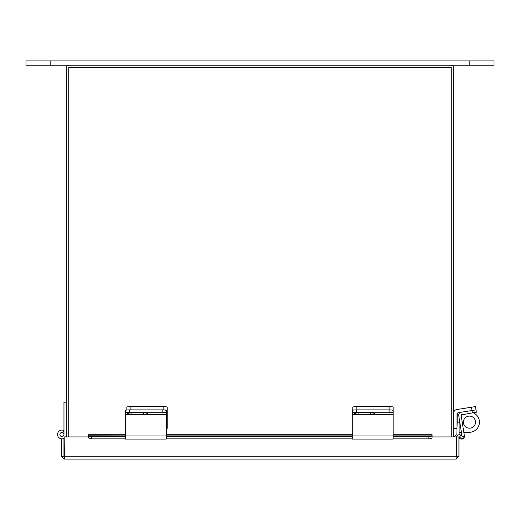 <?xml version="1.0" encoding="UTF-8"?>
<svg xmlns="http://www.w3.org/2000/svg" width="520" height="520" viewBox="0 0 520 520"><rect width="100%" height="100%" fill="white"/><g stroke="black" fill="none" stroke-linecap="round" stroke-linejoin="round"><path stroke-width="0.78" d="M50.206 65.247L50.206 60.905L26 60.905L26 65.247L450.827 65.247A2.827 2.827 0 0 1 453.654 68.075L453.654 436.924M66.346 436.924L66.346 68.075A2.827 2.827 0 0 1 69.173 65.247M63.954 434.479A2.015 2.015 0 0 0 59.989 433.973A2.015 2.015 0 0 0 61.678 436.481A2.015 2.015 0 0 0 63.954 434.479L63.954 402.207L66.346 402.207M62.693 432.607L63.59 430.397A4.407 4.407 0 0 0 57.544 434.811A4.407 4.407 0 0 0 64.188 438.269M65.605 436.924A4.407 4.407 0 0 0 66.346 434.479M63.954 430.989A4.037 4.037 0 0 0 63.453 430.742M65.975 436.924L65.975 436.248M432.081 437.424L432.094 436.924L456.3 436.924L456.112 459.095L64.376 459.095L61.548 456.268L63.954 456.268L63.954 438.399M64.376 459.095L64.188 436.924L88.394 436.924L88.406 437.424M456.112 459.095L458.939 456.268L458.939 436.924L456.534 436.924L456.534 456.268L456.112 456.684M458.939 456.268L456.534 456.268M63.954 456.268L64.376 456.684M61.548 456.268L61.548 438.925L63.954 438.925M456.579 436.924A2.704 2.704 0 0 1 460.584 435.084L463.522 436.781L462.312 438.867L459.375 437.177L458.939 437.424M125.385 435.084L88.394 435.168A3.231 1.612 0 0 0 91.617 436.781L91.617 438.867A3.231 1.612 180 0 1 88.394 437.255L88.394 434.726L125.385 434.726M393.14 434.726L432.094 434.726L432.094 437.255A3.231 1.612 180 0 1 428.87 438.867L428.87 436.781A3.231 1.612 0 0 0 432.094 435.168M91.617 436.781L125.385 436.781M166.218 436.781L352.307 436.781M393.14 436.781L428.87 436.781M91.617 438.867L125.385 438.867M166.218 438.867L352.307 438.867M393.14 438.867L428.87 438.867M461.968 435.884L458.712 415.337A2.678 2.678 0 0 1 460.941 412.276L457.015 413.147L457.015 428.35L453.654 428.35M460.941 412.276L471.998 410.521L471.478 407.206L456.729 409.546A3.647 3.647 0 0 0 453.654 413.147M471.478 407.206L475.462 406.575L476.359 412.25L472.375 412.88L471.998 410.521L475.982 409.89M352.794 410.222L352.794 407.206A4.037 0.63 -0 0 1 356.831 406.575L389.103 406.575A4.037 0.63 -0 0 1 393.14 407.206L393.14 410.521A4.037 0.63 180 0 0 389.103 409.89A4.037 0.63 -0 0 1 393.14 410.521L393.14 414.635L352.307 414.635L352.307 435.968L393.14 435.968L393.14 414.635M356.831 406.575L356.831 409.89L389.103 409.89L389.103 406.575M352.307 414.635L352.307 410.521A4.037 0.63 -0 0 1 356.343 409.89L389.103 409.89L389.103 412.25A4.037 0.63 180 0 1 393.14 412.88M370.5 414.109A4.277 0.67 180 0 0 374.777 413.446A4.277 0.67 180 0 0 370.5 412.776L358.878 412.776A4.277 0.67 180 0 0 354.601 413.446A4.277 0.67 180 0 0 358.878 414.109L370.5 414.109L370.5 412.776M356.343 409.89L356.343 412.25L389.103 412.25M356.343 412.25A4.037 0.63 180 0 0 352.307 412.88M393.14 435.968L393.14 438.997M352.307 438.997L352.307 435.968M472.375 412.88L461.071 414.966L464.399 435.968A2.678 2.678 0 0 1 461.149 438.997L458.939 438.49M166.218 428.35L167.206 428.35L167.206 412.861L166.218 412.861M126.861 410.033L126.861 407.206A4.037 0.63 0 0 1 130.897 406.575L163.169 406.575A4.037 0.63 0 0 1 167.206 407.206L167.206 412.861M167.206 410.521A4.037 0.63 180 0 0 163.169 409.89L163.169 406.575M130.897 406.575L130.897 409.89L163.169 409.89M125.385 414.966L125.385 435.968L166.218 435.968L166.218 414.635L125.385 414.635L125.385 414.966L166.218 414.966M125.385 414.635L125.385 410.521A4.037 0.63 0 0 1 129.422 409.89L162.181 409.89A4.037 0.63 0 0 1 166.218 410.521L166.218 414.635M143.578 414.109A4.277 0.67 180 0 0 147.856 413.446A4.277 0.67 180 0 0 143.578 412.776L131.957 412.776A4.277 0.67 180 0 0 127.68 413.446A4.277 0.67 180 0 0 131.957 414.109L143.578 414.109L143.578 412.776M166.218 412.88A4.037 0.63 180 0 0 162.181 412.25L162.181 409.89M129.422 409.89L129.422 412.25L162.181 412.25M129.422 412.25A4.037 0.63 180 0 0 125.385 412.88M166.218 435.968L166.218 438.997M125.385 438.997L125.385 435.968M451.243 436.924L451.243 67.652L68.757 67.652L68.757 436.924M463.404 422.149A6.052 6.052 0 0 0 469.456 428.2A6.052 6.052 0 0 0 475.507 422.149A6.052 6.052 0 0 0 469.456 416.098A6.052 6.052 0 0 0 463.404 422.149M459.115 412.562L459.115 413.459M459.115 417.872L459.115 434.577A2.262 2.262 0 0 1 459.108 434.726M459.115 422.149L457.178 422.149L456.853 434.902A2.262 2.262 0 0 0 454.61 436.924M457.178 422.149L457.178 412.887M459.115 432.315L461.403 432.315M473.168 412.757A10.166 10.166 0 0 1 469.281 432.315L463.821 432.315M450.827 65.247L494 65.247L494 60.905L50.206 60.905M456.3 456.268L64.188 456.268M459.518 437.255L460.726 435.168M166.218 435.084L352.307 435.084M393.14 435.084L432.094 435.084M352.307 414.966L393.14 414.966M358.878 412.776L358.878 414.109M166.218 413.147L167.206 413.147M131.957 412.776L131.957 414.109M461.695 418.912L461.695 414.576M469.794 65.247L469.794 60.905M352.307 434.726L166.218 434.726M393.14 439.069L352.307 439.069M166.218 439.069L125.385 439.069"/></g></svg>
